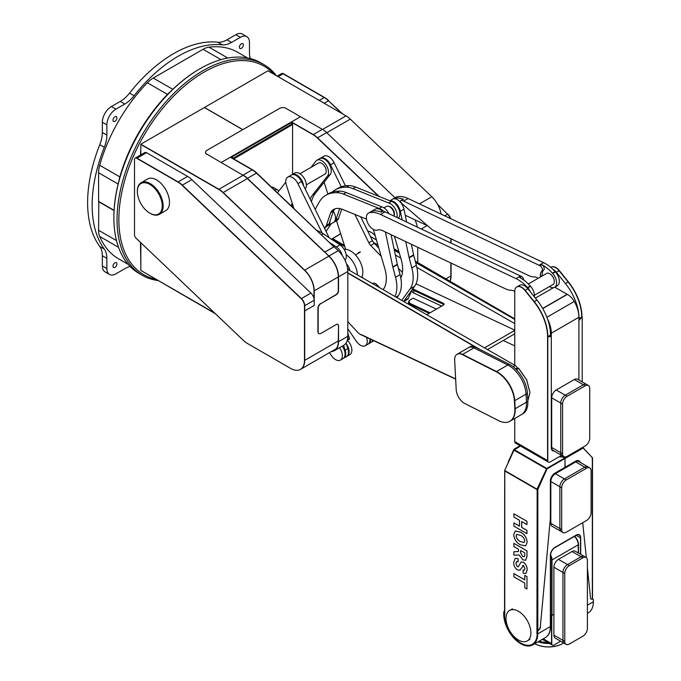 <?xml version="1.0" encoding="UTF-8"?>
<svg xmlns="http://www.w3.org/2000/svg" width="681" height="681" viewBox="0 0 681 681"><rect width="100%" height="100%" fill="white"/><g stroke="black" fill="none" stroke-linecap="round" stroke-linejoin="round"><path stroke-width="1.02" d="M278.708 191.165A6.401 3.694 120 0 0 277.695 189.948A6.401 3.694 120 0 0 274.715 190.144A6.401 3.694 120 0 1 277.695 189.948A6.401 3.694 120 0 1 278.708 191.165M273.166 187.335A6.401 3.694 120 0 0 271.498 187.079A6.401 3.694 -60 0 1 273.166 187.335L277.695 189.948L273.166 187.335M513.891 551.712L513.891 555.177L519.16 554.998L522.914 559.842L525.664 560.25L526.949 556.573L526.949 550.895L513.891 543.361L513.891 546.605L518.471 549.244L518.471 551.584L513.891 551.712L518.471 551.567M524.779 555.321L524.779 552.887L520.642 550.495L520.642 552.929L522.693 556.479L524.276 556.743L524.779 555.321M525.689 560.233L526.992 556.547L526.992 550.869L513.891 543.361M520.684 550.52L520.684 552.904L522.744 556.454L524.293 556.726M513.721 534.602C514.172 539.114 516.309 542.493 520.131 544.732L525.63 545.856L527.111 542.314C526.668 537.794 524.532 534.415 520.701 532.167L515.236 531.035L513.721 534.602M516.096 535.973C516.556 538.552 517.9 540.382 520.139 541.455L524.072 542.553L524.745 540.944C524.302 538.356 522.957 536.534 520.71 535.453L516.768 534.364L516.138 535.947C516.598 538.526 517.952 540.356 520.19 541.429L524.089 542.536M525.655 545.839L527.162 542.289C526.711 537.769 524.574 534.389 520.744 532.142L515.262 531.018M516.794 534.347L516.138 535.947M526.949 533.666L526.949 530.431L521.655 527.383L521.655 521.527L526.949 524.583L526.949 521.34L513.891 513.806L513.891 517.049L519.484 520.275L519.484 526.132L513.891 522.897L513.891 526.132L526.949 533.666L526.992 530.405L521.697 527.358L521.697 521.552M526.949 524.583L526.992 521.314L513.891 513.806M519.484 526.072L513.891 522.897M513.891 573.615L513.891 576.841L524.779 583.132L524.779 587.712L526.949 588.963L526.992 576.611L524.779 575.385L524.779 579.897L513.891 573.615L524.779 579.846M526.949 588.963L526.992 576.611M526.949 576.637L524.779 575.385M523.127 569.988L523.127 573.215L525.8 573.504L527.111 569.98C527.188 566.881 525.97 564.302 523.451 562.259L521.101 562.029L518.284 566.762L517.296 566.618L515.934 563.553L516.538 561.621L518.079 561.893L518.079 558.641L515.236 558.343L513.721 562.327C513.619 565.417 514.836 567.937 517.373 569.903L519.918 570.201L523.502 565.528L524.949 568.669L524.43 570.159L523.127 569.988L524.455 570.15M523.451 562.259L521.127 562.012M518.309 566.754L517.339 566.592M517.296 566.618L515.934 563.553M515.892 563.579L516.521 561.629M518.028 561.919L518.079 558.641M518.028 558.667L515.236 558.343M519.918 570.201L523.553 565.494M522.702 565.46L523.502 565.528M527.111 569.98L527.162 569.954C527.239 566.856 526.013 564.277 523.502 562.234M525.843 573.479L527.162 569.954M324.258 227.777A9.602 5.542 -120 0 0 324.675 227.573L327.399 226.007A9.602 5.542 -120 0 0 329.042 223.862L333.367 211.161A6.401 3.694 60 0 1 333.699 210.472L330.983 212.046A6.401 3.694 -120 0 0 330.651 212.727L333.367 211.161A9.602 5.542 60 0 1 333.503 222.474L328.072 225.615A9.602 5.542 60 0 1 327.723 225.786M330.055 220.882A9.602 5.542 60 0 1 328.072 225.615M344.169 249.391A17.289 9.977 60 0 1 358.7 259.18A17.289 9.977 60 0 1 361.73 277.397M346.195 254.754A17.289 9.977 60 0 1 357.406 274.92M324.65 228.586L325.765 226.943M346.527 264.015A6.401 3.694 60 0 1 348.961 267.531A6.401 3.694 60 0 1 349.702 270.434M326.046 231.421L331.196 223.811M114.944 116.783A2.784 1.609 120 0 0 113.123 119.243A2.784 1.609 120 0 0 113.548 121.473A2.784 1.609 120 0 0 116.332 119.865A2.784 1.609 120 0 0 116.332 116.647A2.784 1.609 120 0 0 114.944 116.783M250.276 58.523A25.606 14.786 -60 0 1 249.459 52.786L249.459 42.528A12.803 7.389 120 0 0 246.803 36.663A12.803 7.389 120 0 0 240.402 37.302L231.514 42.426A25.606 14.786 -60 0 1 222.236 44.827L217.716 42.213A121.635 70.228 120 0 0 129.552 93.11L134.08 95.732A25.606 14.786 -60 0 1 124.802 104.04L115.915 109.173A12.803 7.389 120 0 0 106.866 124.853L106.866 135.11A25.606 14.786 -60 0 1 104.304 147.3A121.635 70.228 120 0 0 104.304 249.101A25.606 14.786 -60 0 1 106.866 258.337L106.866 268.595A12.803 7.389 120 0 0 109.513 274.46A12.803 7.389 120 0 0 115.915 273.822L124.802 268.697A25.606 14.786 -60 0 1 130.182 266.526M217.716 42.213A25.606 14.786 120 0 0 226.994 39.813L235.873 34.68A12.803 7.389 -60 0 1 242.274 34.05L246.803 36.663M109.513 274.46L104.985 271.847A12.803 7.389 -60 0 1 102.337 265.982L102.337 255.724A25.606 14.786 120 0 0 99.775 246.488L104.304 249.101M104.304 147.3L99.775 144.687A121.635 70.228 120 0 0 99.775 246.488M99.775 144.687A25.606 14.786 120 0 0 102.337 132.497L102.337 122.239A12.803 7.389 -60 0 1 111.386 106.559L120.273 101.426A25.606 14.786 120 0 0 129.552 93.11M112.969 266.194A2.784 1.609 120 0 0 113.548 267.471A2.784 1.609 120 0 0 116.332 265.862A2.784 1.609 120 0 0 116.332 262.645A2.784 1.609 120 0 0 114.187 263.394A2.784 1.609 120 0 0 112.969 266.194M243.347 44.929A2.784 1.609 120 0 0 242.768 43.652A2.784 1.609 120 0 0 239.984 45.261A2.784 1.609 120 0 0 239.984 48.479A2.784 1.609 120 0 0 242.13 47.73A2.784 1.609 120 0 0 243.347 44.929M222.236 44.827A121.635 70.228 120 0 0 134.08 95.732M114.085 210.327L98.583 201.372L98.583 172.753A22.916 13.228 -60 0 1 99.698 165.27A119.209 68.824 -60 0 1 147.334 82.759A22.916 13.228 -60 0 1 153.259 78.043L203.057 49.296A22.916 13.228 -60 0 1 208.982 47.168A119.209 68.824 -60 0 1 237.763 52.318L247.416 57.894M119.064 180.388A22.916 13.228 -60 0 1 119.847 176.898A119.209 68.824 -60 0 1 167.483 94.387A22.916 13.228 -60 0 1 170.114 91.969M128.207 264.373L118.554 258.806A119.209 68.824 -60 0 1 99.698 236.452A22.916 13.228 -60 0 1 98.583 230.255L98.805 201.508M114.067 210.582L98.583 201.636M113.88 217.503A120.997 69.854 -60 0 1 113.88 217.239A120.997 69.854 -60 0 1 199.431 69.053A120.997 69.854 -60 0 1 199.661 68.926M263.87 64.593L260.704 62.763A121.635 70.228 120 0 0 199.891 68.79L199.431 69.053A120.997 69.854 -60 0 1 199.439 69.053L199.891 68.79A121.635 70.228 120 0 0 113.88 217.758A121.635 70.228 120 0 0 139.069 273.447L142.244 275.277A121.635 70.228 -60 0 1 123.593 177.809A121.635 70.228 -60 0 1 203.057 70.62A121.635 70.228 -60 0 1 263.87 64.593A121.635 70.228 -60 0 1 276.341 75.642M140.839 264.526L140.456 242.351M140.456 155.106L140.839 149.275M274.171 74.382A120.358 69.488 120 0 0 203.959 72.186A120.358 69.488 120 0 0 122.708 188.16A120.358 69.488 120 0 0 155.651 279.253M157.864 280.529A121.635 70.228 -60 0 1 142.244 275.277M232.842 158.418L292.455 123.712L292.583 124.529L233.736 158.937M291.681 123.482L290.778 122.963L291.681 123.482M292.132 123.746L290.778 122.963L231.923 156.936L231.923 157.983M292.583 207.16L292.583 205.007M292.583 174.31L292.583 124.529M231.923 156.936L233.736 158.503M417.742 247.297L417.742 262.534M414.942 219.81A19.655 11.347 60 0 1 417.359 227.148M324.846 252.14L328.914 256.022A19.655 11.347 60 0 1 338.525 276.826L338.525 290.838A3.201 1.847 -60 0 1 336.261 294.754L336.031 294.626A3.201 1.847 120 0 0 338.295 290.702L338.295 276.69A19.332 11.16 60 0 0 328.846 256.226L324.846 252.14L334.124 246.777L338.202 250.659A19.655 11.347 60 0 1 347.804 271.464L347.804 336.286A19.655 11.347 60 0 1 343.735 345.284L334.448 350.638A19.655 11.347 60 0 1 331.383 351.541M336.261 294.754L320.87 303.641A3.839 2.222 120 0 0 318.155 308.348L318.155 331.868A3.839 2.222 120 0 0 318.946 333.63A3.839 2.222 120 0 0 320.87 333.435L336.261 324.548A3.201 1.847 -60 0 1 338.525 325.858L338.525 341.641A19.655 11.347 60 0 1 334.448 350.638M338.525 325.858L338.295 341.513A19.332 11.16 60 0 1 334.294 350.366A19.332 11.16 60 0 1 332.047 351.158M336.031 294.626L320.87 303.641M318.155 308.348L317.925 308.212A3.839 2.222 -60 0 1 320.64 303.513M318.836 333.554A3.839 2.222 -60 0 1 318.717 333.494A3.839 2.222 -60 0 1 317.925 331.741L318.155 331.868M317.925 308.212L317.925 331.741M338.295 325.722A3.201 1.847 120 0 0 337.742 324.335M331.834 239.15L344.807 246.641M291.442 121.95L313.294 134.566A19.655 11.347 60 0 1 317.584 137.826A19.655 11.347 -120 0 0 313.294 134.566L291.442 121.95L300.5 116.723L322.343 129.339A19.655 11.347 60 0 1 326.642 132.599L395.057 197.771M326.642 132.599L317.584 137.826L379.181 196.494L317.363 137.962L378.551 196.247M333.699 246.948L324.641 252.174L333.699 246.948M231.2 157.515L230.782 156.97L300.5 116.723L286.011 108.356A4.478 2.588 0 0 0 279.67 108.356L206.794 150.433A4.478 2.588 0 0 0 205.483 152.263A4.478 2.588 0 0 0 206.794 154.093L243.126 175.332A19.332 11.16 60 0 1 247.348 178.55L324.641 252.174M230.782 156.97L221.274 162.461L230.331 157.234L252.183 169.85L243.126 175.077A19.655 11.347 60 0 1 247.424 178.337L324.718 251.961M252.404 169.714L252.183 169.85A19.655 11.347 60 0 1 256.473 173.11L333.767 246.735L256.703 172.983A19.655 11.347 60 0 0 252.404 169.714L231.234 157.49L252.183 169.85A19.655 11.347 60 0 1 256.473 173.11L333.767 246.735M290.991 122.214L291.315 123.065M231.923 157.354L231.463 157.626M206.794 154.093L206.794 154.357A4.478 2.588 180 0 1 205.483 152.527A4.478 2.588 180 0 1 205.483 152.399M332.668 238.639L344.416 245.415M317.363 137.962A19.655 11.347 -120 0 0 313.064 134.693L291.894 122.469L291.894 123.389M135.281 158.094A3.201 1.847 60 0 1 135.391 158.026L144.9 152.535A3.201 1.847 60 0 1 146.5 152.697L187.581 176.413A19.528 11.271 60 0 1 191.846 179.656L310.928 293.094A6.725 3.882 60 0 1 314.213 300.21L314.213 305.437L304.705 310.919L314.213 305.437L314.213 290.821A19.528 11.271 60 0 0 304.671 270.153L223.181 192.519A19.528 11.271 60 0 0 218.907 189.275L218.907 189.539A19.204 11.092 60 0 1 223.104 192.732L304.603 270.357A19.204 11.092 60 0 1 313.992 290.685L313.992 298.406L313.992 290.685A19.204 11.092 60 0 0 304.603 270.357L223.104 192.732A19.204 11.092 60 0 0 218.907 189.539L140.839 144.466L140.839 154.876M135.161 158.154A3.201 1.847 60 0 1 136.762 158.315L177.843 182.031A19.528 11.271 60 0 1 182.108 185.275L301.198 298.712A6.725 3.882 60 0 1 304.484 305.829L304.484 360.47A19.528 11.271 60 0 1 300.44 369.408A19.528 11.271 60 0 1 290.676 368.447L247.561 343.547A19.528 11.271 60 0 1 243.296 340.304L136.064 238.171A3.201 1.847 60 0 1 134.498 234.783L134.498 159.618A3.201 1.847 60 0 1 135.161 158.154L135.391 158.026A3.201 1.847 60 0 1 136.992 158.188L178.073 181.904A19.528 11.271 60 0 1 182.338 185.147L301.428 298.576A6.725 3.882 60 0 1 304.705 305.692L304.705 360.343A19.528 11.271 60 0 1 300.661 369.281A19.528 11.271 60 0 1 300.551 369.34M135.391 158.026A3.201 1.847 60 0 1 136.992 158.188L178.073 181.904A19.528 11.271 60 0 1 182.338 185.147L301.428 298.576A6.725 3.882 60 0 1 304.705 305.692L304.705 360.343A19.528 11.271 60 0 1 300.661 369.281L300.44 369.408M136.762 158.315L146.5 152.697M177.843 182.031L187.581 176.413M140.839 270.434L214.719 313.09L140.839 270.434L140.839 242.717M141.069 144.593L218.907 189.275L140.839 144.202L204.36 107.53L242.734 129.688M215.417 313.754L141.069 270.57M281.653 73.591A3.201 1.847 60 0 1 281.764 73.522L281.534 73.65A3.201 1.847 60 0 1 283.134 73.812L324.216 97.528A19.528 11.271 60 0 1 328.48 100.771L341.726 113.386L328.48 100.771L324.173 103.257M437.628 204.385L447.57 214.209A6.725 3.882 60 0 1 450.32 218.49A6.725 3.882 60 0 0 447.57 214.209L444.727 215.843M277.218 76.144L281.534 73.65A3.201 1.847 60 0 1 283.134 73.812L324.216 97.528A19.528 11.271 60 0 1 328.48 100.771L342.645 113.923M281.764 73.522A3.201 1.847 60 0 1 283.364 73.676L324.437 97.4A19.528 11.271 60 0 1 328.71 100.643M447.792 214.072A6.725 3.882 60 0 1 450.643 218.644M450.848 238.716L450.848 242.998L450.848 238.716M450.848 262.977L450.848 275.967A19.528 11.271 60 0 1 449.911 281.21A19.528 11.271 60 0 0 450.848 275.967L450.848 262.977M451.077 238.827L451.077 243.108M451.077 263.087L451.077 275.839A19.528 11.271 60 0 1 450.047 281.287M242.828 129.637L204.453 107.479L267.965 70.807L346.042 115.881A19.528 11.271 60 0 1 350.306 119.124L431.805 196.749A19.528 11.271 60 0 1 441.075 214.115M149.803 184.398A17.604 10.164 -120 0 0 137.358 191.582A17.604 10.164 -120 0 0 149.803 213.144A17.604 10.164 -120 0 0 162.248 205.96A17.604 10.164 -120 0 0 149.803 184.398M159.38 214.311L165.713 210.65A18.242 10.53 -120 0 0 168.513 196.034A18.242 10.53 -120 0 0 156.596 179.954A18.242 10.53 -120 0 0 147.471 179.052L141.129 182.712A18.242 10.53 60 0 1 150.254 183.615A18.242 10.53 60 0 1 162.172 199.695A18.242 10.53 60 0 1 159.38 214.311A18.242 10.53 60 0 1 150.254 213.408A18.242 10.53 60 0 1 150.024 213.272M137.358 191.327A18.242 10.53 60 0 1 137.358 191.063A18.242 10.53 60 0 1 141.129 182.712M513.125 366.753L515.253 365.527L347.685 269.335M480.241 349.591L472.767 345.31M515.253 365.527A2.562 1.481 60 0 1 517.015 368.14M514.751 345.88L503.233 340.474M436.419 309.123L413.069 298.167L410.805 299.478A5.763 3.005 -4.4 0 0 410.175 299.904A5.763 3.005 -4.4 0 0 410.788 303.735L430.077 312.783M429.124 313.337L410.379 304.543A6.401 3.337 175.6 0 1 408.523 302.424A6.401 3.337 175.6 0 1 409.698 300.287A6.401 3.337 175.6 0 1 409.953 300.1M381.232 256.354L370.719 245.492A6.401 3.694 60 0 1 368.838 242.794L354.886 214.421M368.838 242.794L372.464 240.699A6.401 3.694 -120 0 0 374.346 243.398L370.719 245.492M320.027 158.503A9.602 5.542 60 0 1 320.351 158.281L323.969 156.196A9.602 5.542 60 0 1 334.09 162.708L330.472 164.802L341.266 186.747M372.464 240.699L360.692 216.779M345.463 185.828L334.09 162.708M402.445 272.451L398.351 268.22M378.789 248.003L374.346 243.398M403.773 301.538A5.125 2.954 -120 0 0 403.859 301.487L407.476 299.402A5.125 2.954 -120 0 0 408.285 298.448L411.835 290.123M358.027 253.426A6.401 3.694 60 0 1 358.998 252.336A6.401 3.694 60 0 1 359.832 252.055M324.105 182.244L327.91 194.076M336.482 220.755L345.676 249.34M361.969 276.895L363.288 278.291M372.235 283.432A12.803 7.389 -120 0 0 373.018 283.313L373.597 283.177A4.571 2.639 60 0 1 376.704 284.581L378.874 286.888A4.571 2.639 60 0 1 379.445 287.569M403.859 301.487A5.125 2.954 -120 0 0 404.659 300.534L405.169 299.351M401.254 277.056L400.437 276.205M320.351 158.281A9.602 5.542 60 0 1 330.472 164.802M293.869 208.377L286.378 185.104A9.602 5.542 60 0 1 287.757 177.103L291.383 175.008A9.602 5.542 60 0 1 301.496 181.521L329.127 237.686M349.83 270.57L347.54 268.203M322.249 233.149L297.878 183.615L301.496 181.521M287.757 177.103A9.602 5.542 60 0 1 297.878 183.615M457.198 354.205A11.526 6.657 60 0 1 457.351 354.111L468.673 347.574A11.526 6.657 60 0 1 473.925 347.872A11.526 6.657 60 0 0 468.673 347.574L470.026 346.791A11.526 6.657 60 0 1 475.287 347.089L509.175 364.224A24.329 14.046 60 0 1 527.409 393.346L527.826 401.415A24.329 14.046 60 0 1 522.821 413.801L510.146 421.122A24.329 14.046 60 0 1 509.984 421.207M475.287 347.089L462.612 354.409A11.526 6.657 60 0 0 457.351 354.111A11.526 6.657 60 0 1 462.612 354.409L496.5 371.545A24.329 14.046 60 0 1 514.734 400.666L515.151 408.736L526.464 402.199L526.047 394.137A24.329 14.046 60 0 0 507.813 365.007L473.925 347.872L507.813 365.007A24.329 14.046 60 0 1 526.047 394.137L526.464 402.199A24.329 14.046 60 0 1 521.459 414.584A24.329 14.046 60 0 0 526.464 402.199L527.826 401.415M462.297 354.588L496.5 371.545A24.329 14.046 60 0 1 514.734 400.666L515.151 408.736A24.329 14.046 60 0 1 510.146 421.122L509.831 421.301A24.329 14.046 60 0 1 498.73 420.679L464.842 403.544A11.526 6.657 60 0 1 456.21 389.745L454.67 360.164A11.526 6.657 60 0 1 457.036 354.29A11.526 6.657 60 0 1 462.297 354.588L496.177 371.732A24.329 14.046 60 0 1 514.41 400.854L514.836 408.915A24.329 14.046 60 0 1 509.831 421.301M514.836 408.915L515.151 408.736A24.329 14.046 60 0 1 510.146 421.122M514.751 323.603L416.849 267.352M400.786 258.125L395.355 255.009M377.912 244.981L373.563 242.487M514.751 319.432L415.614 262.474M399.321 253.111L394.35 250.259M376.448 239.976L370.387 236.494M515.645 368.932L517.262 368.004A1.924 1.107 60 0 1 518.224 368.098A1.924 1.107 60 0 1 518.616 368.395L526.651 379.87L529.929 392.622L527.809 401.007M529.929 392.486L526.694 379.794L518.777 368.472A1.6 0.928 -120 0 0 518.445 368.225A1.6 0.928 -120 0 0 518.335 368.166M514.751 330.404L484.506 347.872M514.751 333.826L487.468 349.574M412.873 288.693A5.763 3.005 -4.4 0 0 414.031 289.502L443.331 303.249A2.562 1.336 175.6 0 1 443.603 304.952A2.562 1.336 175.6 0 1 443.322 305.139A1.924 1.004 -4.4 0 0 443.476 304.696A1.924 1.004 -4.4 0 0 442.914 304.058L413.622 290.31L413.835 293.034L441.671 306.092M413.835 293.034A6.401 3.337 175.6 0 1 411.979 290.915L411.911 290.029M443.322 305.139L426.74 314.716M414.031 289.502L413.622 290.31A6.401 3.337 175.6 0 1 412.345 289.425M514.751 330.132L416.312 283.943L415.819 284.224M394.035 248.778L398.879 251.587M415.248 261.087L514.751 318.844M394.103 249.076L398.972 251.902M415.333 261.402L514.751 319.1M347.804 272.783L476.019 347.191A2.562 1.481 60 0 1 476.811 347.863M361.066 334.686L360.956 334.746A9.602 5.542 60 0 1 357.678 332.26L350.094 324.173A12.803 7.389 60 0 1 347.804 321.228M347.804 273.038L475.789 347.327M360.956 334.746L361.526 334.797M562.566 453.75L562.566 404.088L560.752 403.041L560.752 452.703L562.566 453.75A6.401 3.694 120 0 0 563.894 456.679L553.023 450.405A6.401 3.694 -60 0 1 551.704 447.477L560.752 452.703A6.401 3.694 120 0 0 562.08 455.632A6.401 3.694 -60 0 1 560.752 452.703L560.752 403.041A6.401 3.694 -60 0 1 565.281 395.201L583.387 384.748A6.401 3.694 -60 0 1 586.588 384.433A6.401 3.694 120 0 0 583.387 384.748L574.33 379.521A6.401 3.694 -60 0 1 577.531 379.206L588.401 385.48A6.401 3.694 120 0 0 585.2 385.795L583.387 384.748L565.281 395.201A6.401 3.694 120 0 0 560.752 403.041L551.704 397.815A6.401 3.694 -60 0 1 556.224 389.975L574.33 379.521M563.894 456.679A6.401 3.694 120 0 0 567.094 456.364L585.2 445.91A6.401 3.694 120 0 0 589.729 438.062L589.729 388.408A6.401 3.694 120 0 0 588.401 385.48M556.224 389.975L567.094 396.248A6.401 3.694 120 0 0 562.566 404.088M567.094 396.248L585.2 385.795M551.704 447.477L551.704 397.815M560.531 456.891A12.803 7.389 -0 0 0 561.093 455.632M551.074 336.465L547.575 336.729A38.408 22.175 -120 0 0 533.989 301.726L524.94 290.464A9.602 5.542 -120 0 0 516.743 286.973A9.602 5.542 -120 0 0 514.751 291.374L514.751 365.237M550.512 336.491L550.512 335.026L547.796 336.593A38.408 22.175 -120 0 0 534.219 301.598L525.162 290.327A9.602 5.542 -120 0 0 516.973 286.846A9.602 5.542 -120 0 0 516.853 286.914M548.35 462.084A3.201 1.847 -60 0 1 548.239 462.024L515.415 443.076A3.201 1.847 -60 0 1 514.751 441.611L547.575 460.56A3.201 1.847 120 0 0 548.239 462.024A3.201 1.847 -60 0 1 547.575 460.56L547.575 336.729L547.796 460.688A3.201 1.847 120 0 0 548.46 462.161A3.201 1.847 120 0 0 550.061 461.999L561.587 455.351M514.751 418.457L514.751 441.611M582.204 381.905L582.204 316.997L581.753 316.997A38.408 22.175 -120 0 0 568.167 281.994L559.118 270.732A9.602 5.542 -120 0 0 550.92 267.241A9.602 5.542 -120 0 1 559.118 270.732L559.339 270.595A9.602 5.542 -120 0 0 551.15 267.114A9.602 5.542 -120 0 0 551.031 267.182M582.204 316.997L581.974 316.861A38.408 22.175 -120 0 0 568.397 281.866L559.339 270.595M547.796 336.593L547.796 336.593A38.408 22.175 -120 0 0 534.219 301.598L525.162 290.327A9.602 5.542 -120 0 0 516.973 286.846L516.743 286.973M548.026 336.729L551.295 336.601M547.796 460.688L547.796 336.857M578.91 320.547L581.974 317.125M579.037 320.027L579.037 318.563L581.753 316.997L578.91 320.164M581.753 316.997A38.408 22.175 -120 0 0 568.167 281.994L559.118 270.732L556.403 272.298A9.602 5.542 -120 0 0 552.725 269.131M579.037 318.563A38.408 22.175 -120 0 0 565.451 283.56L556.403 272.298M550.512 335.026A38.408 22.175 -120 0 0 536.934 300.023L527.886 288.761A9.602 5.542 -120 0 0 519.688 285.279L516.973 286.846M548.026 320.479A22.533 13.007 60 0 1 551.074 333.052L551.074 336.61M547.558 319.083A22.856 13.194 60 0 1 551.295 333.188L551.295 447.834A6.401 3.694 120 0 0 552.623 450.762A6.401 3.694 120 0 0 554.13 451.043M578.91 379.998L578.91 317.244A22.856 13.194 60 0 0 574.262 301.462A12.616 7.278 60 0 0 567.307 294.396A3.839 2.222 -120 0 1 567.128 294.303L554.794 287.186M518.454 640.046A17.604 10.164 60 0 1 506.953 624.528A17.604 10.164 60 0 1 509.652 610.423A17.604 10.164 60 0 1 527.256 620.587A17.604 10.164 60 0 1 527.256 640.915A17.604 10.164 60 0 1 518.454 640.046M550.827 523.348L550.827 481.535A6.401 3.694 -60 0 1 555.347 473.695L564.404 478.922A6.401 3.694 120 0 0 559.876 486.762L559.876 528.575L561.689 529.622A6.401 3.694 120 0 0 563.017 532.551L552.146 526.277A6.401 3.694 -60 0 1 550.827 523.348L559.876 528.575A6.401 3.694 120 0 0 561.204 531.503A6.401 3.694 -60 0 1 559.876 528.575L559.876 486.762A6.401 3.694 -60 0 1 564.404 478.922L566.217 479.96L586.588 468.205L584.775 467.157A6.401 3.694 -60 0 1 587.975 466.843A6.401 3.694 120 0 0 584.775 467.157L575.717 461.931A6.401 3.694 -60 0 1 578.918 461.616L589.789 467.89A6.401 3.694 120 0 0 586.588 468.205M566.217 479.96A6.401 3.694 120 0 0 561.689 487.809L550.827 481.535M561.689 529.622L561.689 487.809M563.017 532.551A6.401 3.694 120 0 0 566.217 532.236L586.588 520.471A6.401 3.694 120 0 0 591.108 512.631L591.108 470.818A6.401 3.694 120 0 0 589.789 467.89M564.404 478.922L584.775 467.157L564.404 478.922M555.347 473.695L575.717 461.931M582.902 447.715L592.274 457.606M583.277 447.987L564.949 458.253L565.17 467.234M592.334 457.666L592.002 458.245L592.47 457.811L583.302 447.996L565.17 458.39M564.736 458.1L583.225 447.519M562.685 456.857L564.915 457.938L582.621 447.391M562.685 456.653A1.6 0.928 -0 0 0 563.102 456.227M504.595 614.594L504.561 614.875A23.043 13.305 -120 0 0 514.623 638.071A23.043 13.305 -120 0 0 532.38 644.243A23.043 13.305 -120 0 0 537.156 633.696L537.692 631.951A1.277 0.741 -60 0 1 538.22 630.708L537.99 630.572A1.277 0.741 120 0 0 537.471 631.823M504.706 470.503L504.561 614.875A23.043 13.305 60 0 0 514.623 638.071A23.043 13.305 60 0 0 532.38 644.243A23.043 13.305 60 0 0 537.156 633.696L537.471 633.56M504.332 614.747A23.367 13.492 -120 0 0 514.53 638.259A23.367 13.492 -120 0 0 532.542 644.524A23.367 13.492 -120 0 0 537.377 633.824M504.595 470.707L513.849 450.09L520.505 446.021M504.723 470.401L514.215 449.647L546.741 468.434L537.011 489.171L537.828 489.52L547.022 468.868L564.992 458.492L564.992 467.345M537.692 489.435L547.022 468.868M546.792 468.741L564.992 458.492M536.968 489.281L537.828 489.52L537.828 630.776M537.156 489.392L536.926 633.458M559.833 456.355A1.6 0.928 180 0 0 562.506 456.755L564.736 458.304L546.562 468.911L537.215 489.264M564.736 458.041L546.741 468.434M545.515 637.51A24.005 13.858 -120 0 0 545.626 637.442A24.005 13.858 -120 0 0 550.597 626.452L550.597 555.1A6.078 3.507 -60 0 1 554.896 547.652L576.177 535.368A6.078 3.507 120 0 1 579.216 535.07A6.078 3.507 120 0 1 580.476 537.854L576.177 535.368M550.367 555.236A6.401 3.694 -60 0 1 554.896 547.396A6.401 3.694 120 0 0 550.367 555.236L550.367 626.588L550.367 555.236M576.177 535.113L554.896 547.396L576.177 535.113A6.401 3.694 -60 0 1 580.697 537.726A6.401 3.694 120 0 0 579.378 534.789A6.401 3.694 120 0 0 576.177 535.113M580.697 554.377L580.697 537.726L580.697 554.377M580.476 554.249L580.476 537.854M504.595 610.738L504.272 611.104A1.277 0.741 120 0 0 503.744 612.355L503.744 614.305A24.005 13.858 -120 0 0 514.223 638.463A24.005 13.858 -120 0 0 532.721 644.89L545.396 637.578A24.005 13.858 -120 0 0 550.367 626.588A24.005 13.858 60 0 1 545.396 637.578L545.626 637.442M550.367 481.007L550.597 481.144A6.401 3.694 -60 0 1 555.126 473.304L554.896 473.167A6.401 3.694 120 0 0 550.367 481.007L550.367 515.432A64.023 36.961 -60 0 1 550.086 521.484L540.297 626.895A2.562 1.481 -60 0 1 539.267 629.15L537.99 630.572M539.267 629.15L538.22 630.708M532.721 644.89A24.005 13.858 -120 0 0 537.692 633.9L537.692 631.951M503.744 612.355L503.974 612.483A1.277 0.741 -60 0 1 504.493 611.232M503.974 612.483L503.974 614.432A23.69 13.68 -120 0 0 514.308 638.267A23.69 13.68 -120 0 0 532.568 644.618A23.69 13.68 -120 0 0 537.471 633.773M587.397 613.326L588.401 612.747A24.005 13.858 -120 0 0 593.372 601.757L593.372 599.808A1.277 0.741 120 0 0 593.108 599.22A1.277 0.741 120 0 0 592.853 599.161L592.623 599.033A1.277 0.741 -60 0 1 592.887 599.093A1.277 0.741 -60 0 1 592.989 599.178M590.955 599.016A2.562 1.481 120 0 0 591.355 599.084L592.623 599.033M591.355 599.084L592.853 599.161M591.576 599.212A2.562 1.481 -60 0 1 591.065 599.093A2.562 1.481 -60 0 1 590.546 598.148L587.397 567.894M582.706 522.719L586.332 557.654M550.086 521.484L540.297 626.895M550.308 521.612A64.023 36.961 120 0 0 550.597 515.568L550.367 515.432M550.597 481.144L550.597 515.568M580.246 462.373A6.401 3.694 120 0 0 579.148 460.96A6.401 3.694 120 0 0 575.947 461.275L575.717 461.148A6.401 3.694 -60 0 1 578.918 460.833A6.401 3.694 -60 0 1 579.029 460.901M555.126 473.304L575.947 461.275M554.896 473.167L575.717 461.148M539.488 629.287A2.562 1.481 120 0 0 540.527 627.031M513.823 449.945L513.661 449.86A1.277 0.741 -60 0 1 514.402 448.983L514.632 449.111A1.277 0.741 120 0 0 513.993 449.775M508.273 462.186A1.277 0.741 -60 0 1 508.435 461.488L508.588 461.582M513.661 449.86L508.435 461.488M520.02 445.74L514.402 448.983M520.25 445.868L514.632 449.111M553.9 635.16L564.77 641.425A6.401 3.694 120 0 0 566.09 644.362L564.285 643.315A6.401 3.694 -60 0 1 562.957 640.387A6.401 3.694 120 0 0 564.285 643.315L555.228 638.088A6.401 3.694 -60 0 1 553.9 635.16L553.9 567.205A6.401 3.694 -60 0 1 558.429 559.365L567.486 564.592L581.063 556.752A6.401 3.694 -60 0 1 584.264 556.437A6.401 3.694 120 0 0 581.063 556.752L572.006 551.525A6.401 3.694 -60 0 1 575.207 551.21L586.077 557.475A6.401 3.694 120 0 0 582.876 557.799L581.063 556.752L567.486 564.592A6.401 3.694 120 0 0 562.957 572.432A6.401 3.694 -60 0 1 567.486 564.592L569.29 565.639L582.876 557.799M569.29 565.639A6.401 3.694 120 0 0 564.77 573.479L553.9 567.205M562.957 640.387L562.957 572.432L562.957 640.387M564.77 641.425L564.77 573.479M566.09 644.362A6.401 3.694 120 0 0 569.29 644.039L582.876 636.199A6.401 3.694 120 0 0 587.397 628.359L587.397 560.412A6.401 3.694 120 0 0 586.077 557.475M558.429 559.365L572.006 551.525M553.9 614.407L551.55 615.505L551.55 643.596A3.201 1.847 120 0 0 552.214 645.06A3.201 1.847 120 0 0 552.325 645.12M550.597 555.424A8.002 4.622 60 0 1 551.772 560.097L551.772 643.732A3.201 1.847 120 0 0 552.436 645.196A3.201 1.847 120 0 0 554.036 645.035L560.65 641.221M551.772 643.732L551.661 615.437L550.597 614.952M543.259 638.812L551.55 643.596A3.201 1.847 120 0 0 552.214 645.06L542.323 639.357M574.636 536.262A8.002 4.622 60 0 1 578.484 544.672L578.254 552.963L578.254 544.809A8.002 4.622 -120 0 0 574.406 536.39A8.002 4.622 60 0 1 578.254 544.809L552.002 559.961L552.002 615.369L550.597 614.824M578.484 544.672L578.484 553.1M551.772 560.097L552.002 559.961A8.002 4.622 -120 0 0 550.606 554.853A8.002 4.622 60 0 1 552.002 559.961L552.002 615.369L553.9 614.271M562.753 643.536A19.843 11.458 180 0 1 562.642 643.596A19.843 11.458 180 0 1 549.167 646.95A19.843 11.458 180 0 1 534.772 643.715A20.166 11.645 -0 0 0 549.175 646.873A20.166 11.645 -0 0 0 562.864 643.468A20.166 11.645 -0 0 0 563.681 642.966M549.448 643.468A20.166 11.645 180 0 1 538.118 641.783M539.156 641.179A19.528 11.271 -0 0 0 547.907 642.583M391.056 234.664L397.312 264.262A6.401 3.694 -120 0 0 397.415 264.688L400.053 274.664A32.007 18.481 60 0 1 398.266 295.758L396.929 297.606M394.903 296.439A32.007 18.481 -120 0 0 395.525 277.278L392.886 267.301A6.401 3.694 60 0 1 392.784 266.875L385.403 231.991M382.279 211.17A9.602 5.542 -120 0 0 375.401 209.118L371.783 211.204A9.602 5.542 -120 0 0 371.451 211.425M374.584 210.872A9.602 5.542 -120 0 0 371.783 211.204M383.088 289.663L383.292 289.391A29.445 16.999 -120 0 0 384.833 268.706L373.375 229.429M403.646 301.462L414.567 286.352A32.007 18.481 -120 0 0 416.355 265.258L413.716 255.281A6.401 3.694 60 0 1 413.614 254.856L411.375 244.283M405.731 241.61L409.085 257.469A6.401 3.694 -120 0 0 409.187 257.895L411.826 267.871A32.007 18.481 60 0 1 410.039 288.965L401.781 300.389M402.165 219.946L400.326 211.263A9.602 5.542 -120 0 0 390.085 200.878M406.676 222.083L403.944 209.178A9.602 5.542 -120 0 0 392.605 199.184L389.838 200.784M400.803 278.027A29.445 16.999 -120 0 0 401.126 259.299L394.41 236.256M393.967 216.073A6.401 3.694 -120 0 0 394.188 214.583A6.401 3.694 -120 0 0 393.788 212.208A6.401 3.694 -120 0 0 389.66 206.743A6.401 3.694 -120 0 0 386.459 206.428L383.973 207.858M389.66 206.743L389.711 206.769A6.342 3.66 60 0 1 389.711 206.769A6.342 3.66 60 0 1 393.797 212.174A6.342 3.66 60 0 1 394.188 214.532A6.342 3.66 60 0 1 394.188 214.558M549.788 273.753L549.839 273.779A6.342 3.66 60 0 1 549.839 273.779A6.342 3.66 60 0 1 554.317 281.542A6.342 3.66 60 0 1 554.317 281.568L554.317 281.594A6.401 3.694 -120 0 0 549.788 273.753A6.401 3.694 -120 0 0 546.588 273.439L528.32 283.986M534.432 295.239L552.989 284.53A6.401 3.694 -120 0 0 554.317 281.594M530.473 291.996A9.602 5.542 60 0 0 527.792 287.867L527.537 287.578A32.007 18.481 -120 0 0 515.994 278.597L380.509 214.455A32.007 18.481 -120 0 0 369.511 212.761L372.226 211.195A32.007 18.481 60 0 1 381.377 212.097L383.182 211.05A32.007 18.481 60 0 1 385.037 211.842L520.522 275.984A32.007 18.481 60 0 1 521.476 276.46A3.201 1.847 60 0 1 523.834 280.129M514.751 291.4A13.637 7.874 60 0 0 510.648 290.2A19.204 11.092 -120 0 1 505.796 288.991L382.654 230.689A14.088 8.129 60 0 0 377.385 230.067A9.602 5.542 60 0 1 368.106 223.76A9.602 5.542 60 0 1 368.387 213.17A9.602 5.542 60 0 1 369.281 212.812M380.943 211.944L382.458 211.067A1.924 1.107 60 0 1 383.182 211.05M368.387 213.17L371.102 211.595A9.602 5.542 60 0 1 371.996 211.246M521.476 276.46L519.671 277.507A32.007 18.481 60 0 1 530.252 286.011L530.508 286.301A9.602 5.542 60 0 1 534.364 296.831M540.042 265.752L541.846 264.705A32.007 18.481 60 0 1 552.436 273.209L552.691 273.49A9.602 5.542 60 0 1 554.64 287.271L557.356 285.705A9.602 5.542 60 0 0 555.407 271.923L555.151 271.642A32.007 18.481 -120 0 0 543.608 262.662L408.123 198.511A32.007 18.481 -120 0 0 397.117 196.818L394.401 198.384A32.007 18.481 60 0 1 403.552 199.295A1.924 1.107 -120 0 0 402.829 199.312L401.015 200.35A1.924 1.107 60 0 1 401.747 200.333A32.007 18.481 60 0 1 403.595 201.125L539.08 265.275A32.007 18.481 60 0 1 540.042 265.752A3.201 1.847 60 0 1 542.153 268.374A3.201 1.847 60 0 1 541.94 271.055A10.879 6.282 -120 0 0 540.382 276.622A3.201 1.847 60 0 1 540.399 277.014M392.954 199.005A9.602 5.542 60 0 1 393.277 198.792L396.001 197.226A9.602 5.542 60 0 1 396.887 196.869M393.277 198.792A9.602 5.542 60 0 1 394.171 198.443M405.297 215.554A14.088 8.129 60 0 1 407.553 216.32L427.813 225.905M538.211 278.282A3.201 1.847 60 0 1 538.118 278.231A13.637 7.874 -120 0 0 533.734 276.869A19.204 11.092 60 0 1 528.882 275.66L433.456 230.484A6.401 3.694 60 0 1 431.967 229.488L401.654 203.347A1.924 1.107 60 0 1 400.666 201.678A1.924 1.107 60 0 1 401.015 200.35M554.64 287.271A9.602 5.542 60 0 1 549.456 286.565M541.846 264.705A3.201 1.847 60 0 1 543.966 267.327A3.201 1.847 60 0 1 543.744 270.008A10.879 6.282 -120 0 0 542.195 275.575A3.201 1.847 60 0 1 542.204 275.967M348.978 185.624A67.223 38.808 -120 0 0 343.59 186.126A51.211 29.572 -120 0 0 338.193 188.143L335.478 189.71A51.211 29.572 60 0 1 340.875 187.692A67.223 38.808 60 0 1 346.263 187.19L348.978 185.624A32.007 18.481 60 0 1 355.644 187.037L391.405 201.414A9.602 5.542 -120 0 1 398.879 209.195A9.602 5.542 -120 0 1 398.232 218.082M341.709 209.084L338.551 218.371A9.602 5.542 -120 0 1 336.899 220.516L334.184 222.083A9.602 5.542 -120 0 0 335.835 219.937L338.551 218.371M394.078 215.673A5.763 3.328 -120 0 0 393.269 209.884A5.763 3.328 -120 0 0 388.664 206.292M355.644 187.037L352.928 188.611L388.689 202.981L391.405 201.414M352.928 188.611A32.007 18.481 -120 0 0 346.263 187.19M332.311 192.059A51.211 29.572 60 0 1 335.478 189.71M339.708 208.556L335.835 219.937M396.921 217.469A9.602 5.542 -120 0 0 395.244 208.88A9.602 5.542 -120 0 0 388.689 202.981M330.651 212.727L326.327 225.428A9.602 5.542 -120 0 1 324.675 227.573M325.969 195.2L328.685 193.625A51.211 29.572 60 0 1 334.09 191.616A67.223 38.808 60 0 1 339.47 191.114L336.755 192.68A67.223 38.808 -120 0 0 331.375 193.183A51.211 29.572 -120 0 0 325.969 195.2A51.211 29.572 -120 0 0 318.938 202.589L315.209 209.399M330.983 212.046A22.405 12.939 60 0 1 333.681 209.433A22.405 12.939 60 0 1 341.53 209.024A6.401 3.694 -120 0 1 341.828 209.127L366.523 219.146M383.275 211.084A9.602 5.542 -120 0 0 379.181 208.471L343.42 194.094L346.135 192.527L381.896 206.896L379.181 208.471M336.755 192.68A32.007 18.481 60 0 1 343.42 194.094M388.919 213.681A9.602 5.542 -120 0 0 381.896 206.896M333.699 210.472A22.405 12.939 60 0 1 335.12 208.795M346.135 192.527A32.007 18.481 -120 0 0 339.47 191.114M368.319 343.948A9.602 5.542 -120 0 0 368.668 343.777L371.383 342.211A9.602 5.542 -120 0 0 372.933 340.338M368.668 343.777A9.602 5.542 -120 0 0 370.66 339.266M347.804 333.281L349.379 338.227L347.523 339.3M347.259 340.415L349.2 339.291A1.277 0.741 -120 0 0 349.379 338.227M343.42 358.325A9.602 5.542 -120 0 0 343.777 358.146A9.602 5.542 -120 0 0 345.156 350.17L343.616 345.352M343.777 358.146L346.493 356.58A9.602 5.542 -120 0 0 347.872 348.604L346.084 343.02M371.715 341.99A9.602 5.542 -120 0 0 372.064 341.819A9.602 5.542 -120 0 0 373.333 340.526M347.804 328.778L356.35 341.266A9.602 5.542 60 0 0 365.271 345.735L367.995 344.169A9.602 5.542 60 0 0 369.945 338.934M366.514 337.325A9.602 5.542 60 0 1 365.271 345.735M347.438 340.313A9.602 5.542 60 0 1 349.881 354.622L347.165 356.189A9.602 5.542 60 0 1 346.816 356.367M346.34 343.811A9.602 5.542 60 0 1 347.165 356.189M329.425 352.673L331.451 355.635A9.602 5.542 -120 0 0 340.381 360.113A9.602 5.542 -120 0 0 339.53 347.702M340.381 360.113L343.096 358.538A9.602 5.542 -120 0 0 342.245 346.135M331.485 239.244L340.636 233.677M331.57 239.303L340.67 233.77M367.689 230.995L369.204 231.472A12.803 7.389 60 0 1 375.095 235.626A9.602 5.542 -120 0 0 375.231 235.779M329.851 242.657L336.414 247.007A9.602 5.542 -120 0 1 342.271 255.46M317.057 230.476A41.924 24.201 60 0 1 323.415 233.898L340.032 244.922L336.414 247.007M345.02 260.236A9.602 5.542 -120 0 0 345.693 252.711A9.602 5.542 -120 0 0 340.032 244.922M305.19 189.029L305.335 188.85A9.602 5.542 -120 0 0 303.803 177.673A9.602 5.542 -120 0 0 294.771 173.051L292.055 174.617A9.602 5.542 -120 0 0 291.732 174.838M291.613 206.241L292.728 204.828M285.79 182.185L277.456 192.749M290.77 205.432L292.294 203.5M303.59 185.768A9.602 5.542 -120 0 0 299.036 176.762A9.602 5.542 -120 0 0 292.055 174.617M310.144 199.09A48.01 27.717 60 0 1 312.741 194.775L327.51 176.047A9.602 5.542 -120 0 0 325.986 164.87A9.602 5.542 -120 0 0 316.954 160.248A9.602 5.542 -120 0 0 316.001 161.074L311.055 167.347M312.741 194.775L315.456 193.2A48.01 27.717 -120 0 0 311.404 201.661M315.456 193.2L330.225 174.472A9.602 5.542 -120 0 0 328.702 163.295A9.602 5.542 -120 0 0 319.67 158.673L316.954 160.248M306.356 184.84L324.914 174.132A6.401 3.694 -120 0 0 325.033 174.055A6.401 3.694 -120 0 0 326.242 171.203A6.401 3.694 -120 0 0 321.713 163.363A6.401 3.694 -120 0 0 318.512 163.04L299.955 173.757M321.755 163.389L321.713 163.363A6.342 3.66 60 0 1 321.755 163.389A6.342 3.66 60 0 1 326.242 171.144A6.342 3.66 60 0 1 326.242 171.178L326.242 171.144M102.337 265.982L106.866 268.595M106.866 258.337L102.337 255.724M102.337 132.497L106.866 135.11M106.866 124.853L102.337 122.239M111.386 106.559L115.915 109.173M124.802 104.04L120.273 101.426M226.994 39.813L231.514 42.426M240.402 37.302L235.873 34.68M208.982 47.168L227.829 58.047M203.057 49.296L220.984 59.647M153.259 78.043L172.812 89.33M147.334 82.759L167.483 94.387M99.698 165.27L119.847 176.898M98.583 172.753L118.128 184.04M99.698 236.452L118.545 247.331M98.583 230.255L116.511 240.606M338.525 341.641L347.804 336.286M338.525 276.826L347.804 271.464M328.914 256.022L338.202 250.659M322.343 129.339L313.064 134.693M247.424 178.337L256.703 172.983M182.108 185.275L191.846 179.656M301.198 298.712L310.928 293.094M304.484 305.829L314.213 300.21M304.484 360.47L338.295 340.951M243.126 175.298L218.907 189.275M247.365 178.558L223.181 192.519M328.829 256.209L304.671 270.153M338.295 276.92L314.213 290.821M283.364 73.676L278.154 76.689M324.437 97.4L319.236 100.405M451.077 275.839L445.851 278.852M322.539 129.45L346.042 115.881M421.284 229.003L427.174 225.607M419.462 203.874L431.805 196.749M326.761 132.718L350.306 119.124M410.788 303.735L410.447 305.36M408.285 298.448L404.659 300.534M496.177 371.732L509.175 364.224M514.41 400.854L527.409 393.346M516.394 369.681L518.777 368.472M443.016 305.318L443.331 303.249M361.032 334.516L455.64 378.908M536.934 300.023L533.989 301.726M527.886 288.761L524.94 290.464M565.451 283.56L568.397 281.866M553.457 287.68L535.394 298.108M567.128 294.303L542.655 308.425M567.307 294.396L542.748 308.578M574.262 301.462L546.886 317.269M578.91 317.244L551.295 333.188M592.334 599.042L592.334 457.887M513.849 450.09L546.562 468.911M537.011 489.171L504.868 470.622M504.783 614.9L504.783 470.963L536.926 489.52M550.597 626.452L537.692 633.9M503.974 614.432L504.595 614.066M593.372 601.757L587.397 605.205M397.415 264.688L392.886 267.301M395.525 277.278L400.053 274.664M398.266 295.758L395.993 297.069M392.784 266.875L397.312 264.262M410.039 288.965L414.567 286.352M416.355 265.258L411.826 267.871M409.187 257.895L413.716 255.281M413.614 254.856L409.085 257.469M400.326 211.263L403.944 209.178M369.511 212.761L372.226 211.195M380.509 214.455L385.037 211.842M527.537 287.578L530.252 286.011M515.994 278.597L520.522 275.984M527.792 287.867L530.508 286.301M543.608 262.662L539.08 265.275M555.151 271.642L552.436 273.209M397.117 196.818L394.401 198.384M408.123 198.511L403.595 201.125M401.747 200.333L403.552 199.295M555.407 271.923L552.691 273.49M541.94 271.055L543.744 270.008M540.382 276.622L542.195 275.575M340.875 187.692L343.59 186.126M329.042 223.862L326.327 225.428M334.09 191.616L331.375 193.183M345.156 350.17L347.872 348.604M323.415 233.898L321.696 234.894M330.225 174.472L327.51 176.047M355.448 254.924L360.428 252.047M113.88 217.239L113.88 217.758M291.417 123.116L292.455 123.712M336.108 348.817L300.661 369.281M149.803 213.144L150.254 213.408M137.358 191.582L137.358 191.063M408.677 304.347L408.523 302.424M410.175 299.904L409.698 300.287M455.657 379.147L361.211 334.831M527.256 640.915L529.98 639.348M509.652 610.423L512.367 608.857M592.521 599.033L592.521 457.794M533.572 643.928L532.542 644.524M373.869 340.772L372.064 341.819"/></g></svg>
